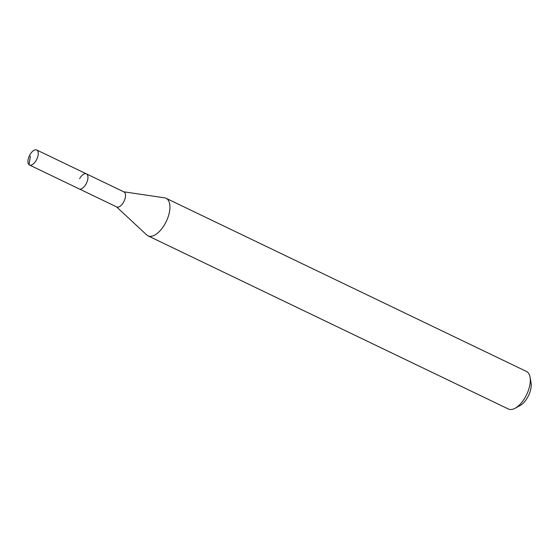 <?xml version="1.0" encoding="UTF-8"?>
<svg xmlns="http://www.w3.org/2000/svg" width="559" height="559" viewBox="0 0 559 559"><rect width="100%" height="100%" fill="white"/><g stroke="black" fill="none" stroke-linecap="round" stroke-linejoin="round"><path stroke-width="0.84" d="M29.941 154.731A8.336 4.081 115.7 0 1 36.705 149.987A8.336 4.081 115.7 0 1 36.244 160.272A8.336 4.081 115.7 0 1 29.487 165.017A8.336 4.081 115.7 0 1 29.941 154.731M85.953 184.156A8.336 4.081 -64.3 0 0 86.407 173.87A8.336 4.081 115.7 0 1 85.953 184.156A8.336 4.081 115.7 0 1 79.189 188.9A8.336 4.081 -64.3 0 0 85.953 184.156M29.487 165.017L116.768 206.956A8.336 4.081 -64.3 0 0 123.525 202.211A8.336 4.081 -64.3 0 0 123.986 191.926L36.705 149.987M79.644 178.614A8.336 4.081 115.7 0 1 86.407 173.87M123.707 191.793L164.598 197.83A20.837 10.202 115.7 0 1 166.079 198.284A20.837 10.202 115.7 0 1 164.94 223.991A20.837 10.202 115.7 0 1 148.03 235.849A20.837 10.202 115.7 0 1 146.751 234.976L116.489 206.823M148.03 235.849L508.397 409.013A20.837 10.202 -64.3 0 0 515.112 408.252A20.837 10.202 -64.3 0 0 525.306 397.156A20.837 10.202 -64.3 0 0 530.051 377.157A20.837 10.202 -64.3 0 0 526.445 371.442L166.079 198.284M515.112 408.252L520.094 405.548A15.282 7.477 -64.3 0 0 527.57 397.407A15.282 7.477 -64.3 0 0 531.05 382.74L530.051 377.157M30.382 156.199L29.019 164.709"/></g></svg>

